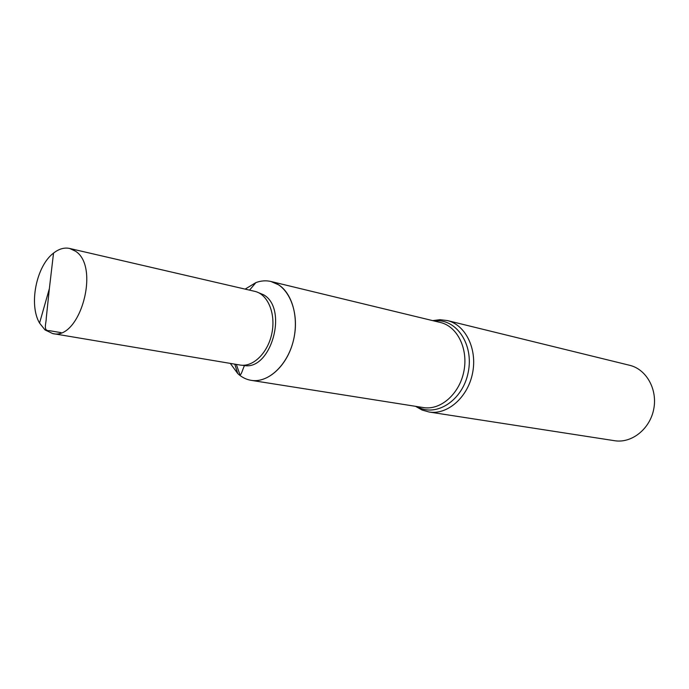 <?xml version="1.0" encoding="UTF-8"?>
<svg xmlns="http://www.w3.org/2000/svg" width="689" height="689" viewBox="0 0 689 689"><rect width="100%" height="100%" fill="white"/><g stroke="black" fill="none" stroke-linecap="round" stroke-linejoin="round"><path stroke-width="1.03" d="M230.324 363.413L237.757 373.576C241.727 377.271 246.214 379.527 251.209 380.354L251.218 380.354C268.822 383.42 288.958 363.809 294.082 337.515C299.448 311.264 288.39 285.427 270.949 281.491C266.014 280.337 261.01 280.699 255.92 282.585L245.155 289.113M447.359 320.566C465.54 324.769 477.503 348.987 472.559 373.145C467.848 397.346 447.497 415.114 429.101 412.013L614.579 440.71C631.58 443.535 649.839 429.178 653.697 409.309C657.771 389.483 646.42 369.218 629.634 365.291L447.359 320.566L440.004 319.696L432.64 320.609M251.209 380.354L251.218 380.354C267.384 383.084 285.926 366.987 292.636 343.449C299.491 319.972 293.023 293.945 278.58 284.798L270.949 281.491L440.46 322.504C457.358 326.353 468.468 348.91 463.861 371.405C459.477 393.953 440.564 410.506 423.477 407.578L251.218 380.354C267.384 383.084 285.918 366.987 292.636 343.449C299.482 319.972 293.023 293.945 278.571 284.798L270.949 281.491M241.908 365.256L243.708 365.428C270.803 371.388 288.622 308.922 263.68 294.823L256.566 291.86M69.641 248.462L255.257 291.464C267.995 294.634 275.867 313.762 271.922 333.088C268.142 352.441 253.535 367.082 240.547 365.118L52.657 333.554C79.812 340.857 100.56 266.824 75.514 251.209L69.641 248.462C64.301 247.325 58.927 248.875 53.535 253.096C36.328 265.92 28.594 304.633 39.557 323.081L45.018 329.919L52.657 333.554M244.561 365.523C242.976 368.021 240.892 377.072 239.738 374.144L236.31 364.412M61.114 332.649L49.617 330.703C42.666 331.271 46.327 323.244 46.249 318.197L49.358 288.648L39.557 323.081M417.017 406.562C435.922 417.827 462.836 400.507 468.219 372.275C474.092 344.147 455.894 317.818 434.104 320.962M429.101 412.013L422.081 410.033L415.527 406.321M234.768 364.154L237.757 373.576M249.556 290.129L255.92 282.585M49.358 288.648L53.535 253.096"/></g></svg>

